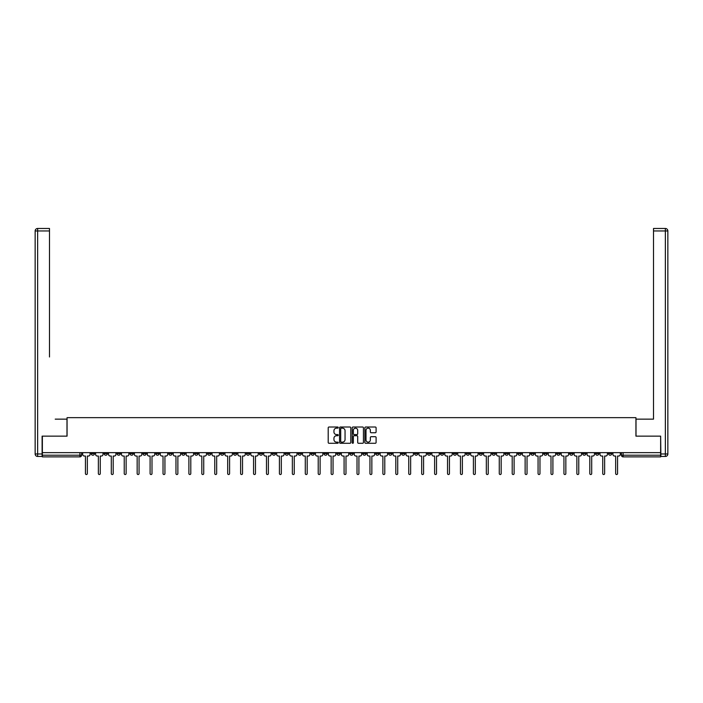 <?xml version="1.0" encoding="UTF-8"?>
<svg xmlns="http://www.w3.org/2000/svg" width="703" height="703" viewBox="0 0 703 703"><rect width="100%" height="100%" fill="white"/><g stroke="black" fill="none" stroke-linecap="round" stroke-linejoin="round"><path stroke-width="1.05" d="M338.24 427.582A0.571 0.571 0 0 0 337.668 427.011L329.022 427.011A0.817 0.817 0 0 0 328.204 427.819L328.204 442.468A0.817 0.817 0 0 0 329.022 443.285L337.668 443.285A0.571 0.571 0 0 0 338.24 442.714A0.571 0.571 0 0 0 337.668 442.143L336.544 442.143A2.601 2.601 0 0 1 333.943 439.542L333.943 438.321A2.601 2.601 0 0 1 336.544 435.719L337.668 435.719A0.571 0.571 0 0 0 338.24 435.148A0.571 0.571 0 0 0 337.668 434.577L336.544 434.577A2.601 2.601 0 0 1 333.943 431.976L333.943 430.754A2.601 2.601 0 0 1 336.544 428.153L337.668 428.153A0.571 0.571 0 0 0 338.24 427.582M517.962 452.635L517.962 453.549L521.283 453.549A1.661 1.661 0 0 1 519.622 455.21A1.661 1.661 0 0 1 517.962 453.549L517.962 452.635M440.368 452.635L440.368 453.549L443.69 453.549A1.661 1.661 0 0 1 442.029 455.21A1.661 1.661 0 0 1 440.368 453.549L440.368 452.635M427.442 452.635L427.442 453.549L430.754 453.549A1.661 1.661 0 0 1 429.094 455.21A1.661 1.661 0 0 1 427.442 453.549L427.442 452.635M349.839 452.635L349.839 453.549L353.161 453.549A1.661 1.661 0 0 1 351.5 455.21A1.661 1.661 0 0 1 349.839 453.549L349.839 452.635M336.913 452.635L336.913 453.549L340.226 453.549A1.661 1.661 0 0 1 338.565 455.21A1.661 1.661 0 0 1 336.913 453.549L336.913 452.635M323.978 452.635L323.978 453.549L327.29 453.549A1.661 1.661 0 0 1 325.638 455.21A1.661 1.661 0 0 1 323.978 453.549L323.978 452.635M298.116 452.635L298.116 453.549L301.429 453.549A1.661 1.661 0 0 1 299.768 455.21A1.661 1.661 0 0 1 298.116 453.549L298.116 452.635M272.246 453.549L272.246 452.635L272.246 453.549A1.661 1.661 0 0 0 273.906 455.21A1.661 1.661 0 0 1 272.246 453.549L275.558 453.549A1.661 1.661 0 0 1 273.906 455.21A1.661 1.661 0 0 0 275.558 453.549L275.558 452.635L275.558 453.549M259.31 453.549L259.31 452.635L259.31 453.549A1.661 1.661 0 0 0 260.971 455.21A1.661 1.661 0 0 1 259.31 453.549L262.632 453.549A1.661 1.661 0 0 1 260.971 455.21M246.384 453.549L246.384 452.635L246.384 453.549A1.661 1.661 0 0 0 248.036 455.21A1.661 1.661 0 0 1 246.384 453.549L249.697 453.549A1.661 1.661 0 0 1 248.036 455.21A1.661 1.661 0 0 0 249.697 453.549L249.697 452.635L249.697 453.549M233.449 452.635L233.449 453.549L236.762 453.549A1.661 1.661 0 0 1 235.11 455.21A1.661 1.661 0 0 1 233.449 453.549L233.449 452.635M220.514 452.635L220.514 453.549L223.835 453.549A1.661 1.661 0 0 1 222.174 455.21A1.661 1.661 0 0 1 220.514 453.549L220.514 452.635M207.587 452.635L207.587 453.549L210.9 453.549A1.661 1.661 0 0 1 209.239 455.21A1.661 1.661 0 0 1 207.587 453.549L207.587 452.635M194.652 453.549L194.652 452.635L194.652 453.549A1.661 1.661 0 0 0 196.313 455.21A1.661 1.661 0 0 1 194.652 453.549L197.965 453.549A1.661 1.661 0 0 1 196.313 455.21M168.79 453.549L168.79 452.635L168.79 453.549A1.661 1.661 0 0 0 170.442 455.21A1.661 1.661 0 0 1 168.79 453.549L172.103 453.549A1.661 1.661 0 0 1 170.442 455.21A1.661 1.661 0 0 0 172.103 453.549L172.103 452.635L172.103 453.549M155.855 453.549L155.855 452.635L155.855 453.549A1.661 1.661 0 0 0 157.516 455.21A1.661 1.661 0 0 1 155.855 453.549L159.168 453.549A1.661 1.661 0 0 1 157.516 455.21A1.661 1.661 0 0 0 159.168 453.549L159.168 452.635L159.168 453.549M142.92 453.549L142.92 452.635L142.92 453.549A1.661 1.661 0 0 0 144.581 455.21A1.661 1.661 0 0 1 142.92 453.549L146.242 453.549A1.661 1.661 0 0 1 144.581 455.21A1.661 1.661 0 0 0 146.242 453.549L146.242 452.635L146.242 453.549M129.985 453.549L129.985 452.635L129.985 453.549A1.661 1.661 0 0 0 131.646 455.21A1.661 1.661 0 0 1 129.985 453.549L133.306 453.549A1.661 1.661 0 0 1 131.646 455.21M117.058 453.549L117.058 452.635L117.058 453.549A1.661 1.661 0 0 0 118.71 455.21A1.661 1.661 0 0 1 117.058 453.549L120.371 453.549A1.661 1.661 0 0 1 118.71 455.21A1.661 1.661 0 0 0 120.371 453.549L120.371 452.635L120.371 453.549M104.123 453.549L104.123 452.635L104.123 453.549A1.661 1.661 0 0 0 105.784 455.21A1.661 1.661 0 0 1 104.123 453.549L107.436 453.549A1.661 1.661 0 0 1 105.784 455.21A1.661 1.661 0 0 0 107.436 453.549L107.436 452.635L107.436 453.549M375.279 432.749A0.817 0.817 0 0 0 376.096 431.932L376.096 427.819A0.817 0.817 0 0 0 375.279 427.011L365.683 427.011A0.817 0.817 0 0 0 364.866 427.819L364.866 442.468A0.817 0.817 0 0 0 365.683 443.285L375.279 443.285A0.817 0.817 0 0 0 376.096 442.468L376.096 437.503A0.817 0.817 0 0 0 375.279 436.695L371.175 436.695A0.817 0.817 0 0 0 370.358 437.503L370.358 439.973A2.179 2.179 0 0 1 368.179 442.143A2.179 2.179 0 0 1 366.008 439.973L366.008 430.324A2.179 2.179 0 0 1 368.179 428.153A2.179 2.179 0 0 1 370.358 430.324L370.358 431.932A0.817 0.817 0 0 0 371.175 432.749L375.279 432.749M44.184 228.475L37.637 228.475L49.491 228.475L44.184 228.475L49.491 228.475L49.491 230.962L37.637 230.962L37.637 453.962L42.11 453.962L42.11 436.141L67.066 436.141L67.066 417.652L635.934 417.652L635.934 436.141L660.635 436.141L660.635 452.635L42.365 452.635L42.365 455.21L81.574 455.21L81.574 452.635L81.574 455.21A1.661 1.661 0 0 1 79.914 456.871L42.365 456.871L42.365 455.21M42.365 436.141L42.365 452.635M350.788 427.819A0.817 0.817 0 0 0 349.971 427.011L340.375 427.011A0.817 0.817 0 0 0 339.558 427.819L339.558 442.468A0.817 0.817 0 0 0 340.375 443.285L349.971 443.285A0.817 0.817 0 0 0 350.788 442.468L350.788 427.819M353.029 427.011L362.625 427.011A0.817 0.817 0 0 1 363.442 427.819L363.442 442.468A0.817 0.817 0 0 1 362.625 443.285L358.521 443.285A0.817 0.817 0 0 1 357.704 442.468L357.704 436.528A0.817 0.817 0 0 0 356.887 435.719L354.163 435.719A0.817 0.817 0 0 0 353.354 436.528L353.354 442.714A0.571 0.571 0 0 1 352.783 443.285A0.571 0.571 0 0 1 352.212 442.714L352.212 427.819A0.817 0.817 0 0 1 353.029 427.011M621.426 452.635L621.426 455.21L660.635 455.21L660.635 456.871L623.086 456.871A1.661 1.661 0 0 1 621.426 455.21A1.661 1.661 0 0 0 623.086 456.871L623.086 452.635M660.635 452.635L660.635 455.21M611.812 452.635L611.812 453.549A1.661 1.661 0 0 1 610.151 455.21A1.661 1.661 0 0 1 608.49 453.549L611.812 453.549M608.49 452.635L608.49 453.549M598.877 452.635L598.877 453.549A1.661 1.661 0 0 1 597.216 455.21A1.661 1.661 0 0 1 595.564 453.549L598.877 453.549M595.564 452.635L595.564 453.549M585.942 453.549L585.942 452.635L585.942 453.549A1.661 1.661 0 0 1 584.29 455.21A1.661 1.661 0 0 1 582.629 453.549L585.942 453.549A1.661 1.661 0 0 1 584.29 455.21M582.629 452.635L582.629 453.549M573.015 452.635L573.015 453.549A1.661 1.661 0 0 1 571.354 455.21A1.661 1.661 0 0 1 569.694 453.549A1.661 1.661 0 0 0 571.354 455.21M569.694 452.635L569.694 453.549L573.015 453.549M560.08 452.635L560.08 453.549A1.661 1.661 0 0 1 558.419 455.21A1.661 1.661 0 0 1 556.758 453.549L560.08 453.549A1.661 1.661 0 0 1 558.419 455.21M556.758 452.635L556.758 453.549M547.145 452.635L547.145 453.549A1.661 1.661 0 0 1 545.484 455.21A1.661 1.661 0 0 1 543.832 453.549A1.661 1.661 0 0 0 545.484 455.21M543.832 452.635L543.832 453.549L547.145 453.549M534.21 452.635L534.21 453.549A1.661 1.661 0 0 1 532.558 455.21A1.661 1.661 0 0 1 530.897 453.549L534.21 453.549M530.897 452.635L530.897 453.549M521.283 452.635L521.283 453.549A1.661 1.661 0 0 1 519.622 455.21M508.348 452.635L508.348 453.549A1.661 1.661 0 0 1 506.687 455.21A1.661 1.661 0 0 1 505.035 453.549L508.348 453.549M505.035 452.635L505.035 453.549M495.413 452.635L495.413 453.549A1.661 1.661 0 0 1 493.761 455.21A1.661 1.661 0 0 1 492.1 453.549L495.413 453.549M492.1 452.635L492.1 453.549M482.486 452.635L482.486 453.549A1.661 1.661 0 0 1 480.826 455.21A1.661 1.661 0 0 1 479.165 453.549A1.661 1.661 0 0 0 480.826 455.21M479.165 452.635L479.165 453.549L482.486 453.549M469.551 452.635L469.551 453.549A1.661 1.661 0 0 1 467.89 455.21A1.661 1.661 0 0 1 466.238 453.549L469.551 453.549M466.238 452.635L466.238 453.549M456.616 452.635L456.616 453.549A1.661 1.661 0 0 1 454.964 455.21A1.661 1.661 0 0 1 453.303 453.549L456.616 453.549M453.303 452.635L453.303 453.549M443.69 452.635L443.69 453.549M430.754 452.635L430.754 453.549L430.754 452.635M417.819 452.635L417.819 453.549A1.661 1.661 0 0 1 416.158 455.21A1.661 1.661 0 0 1 414.506 453.549L417.819 453.549M414.506 452.635L414.506 453.549M404.884 452.635L404.884 453.549A1.661 1.661 0 0 1 403.232 455.21A1.661 1.661 0 0 1 401.571 453.549L404.884 453.549M401.571 452.635L401.571 453.549M391.958 452.635L391.958 453.549A1.661 1.661 0 0 1 390.297 455.21A1.661 1.661 0 0 1 388.636 453.549L391.958 453.549M388.636 452.635L388.636 453.549M379.022 452.635L379.022 453.549A1.661 1.661 0 0 1 377.362 455.21A1.661 1.661 0 0 1 375.71 453.549L379.022 453.549M375.71 452.635L375.71 453.549M366.087 452.635L366.087 453.549A1.661 1.661 0 0 1 364.435 455.21A1.661 1.661 0 0 1 362.774 453.549L366.087 453.549M362.774 452.635L362.774 453.549M353.161 452.635L353.161 453.549A1.661 1.661 0 0 1 351.5 455.21M340.226 452.635L340.226 453.549M327.29 453.549L327.29 452.635L327.29 453.549A1.661 1.661 0 0 1 325.638 455.21M314.364 452.635L314.364 453.549A1.661 1.661 0 0 1 312.703 455.21A1.661 1.661 0 0 1 311.042 453.549A1.661 1.661 0 0 0 312.703 455.21A1.661 1.661 0 0 0 314.364 453.549L311.042 453.549L311.042 452.635M301.429 453.549L301.429 452.635L301.429 453.549A1.661 1.661 0 0 1 299.768 455.21M288.494 452.635L288.494 453.549A1.661 1.661 0 0 1 286.842 455.21A1.661 1.661 0 0 1 285.181 453.549A1.661 1.661 0 0 0 286.842 455.21M285.181 452.635L285.181 453.549L288.494 453.549M262.632 452.635L262.632 453.549L262.632 452.635M236.762 453.549L236.762 452.635L236.762 453.549A1.661 1.661 0 0 1 235.11 455.21M223.835 453.549L223.835 452.635L223.835 453.549A1.661 1.661 0 0 1 222.174 455.21M210.9 453.549L210.9 452.635L210.9 453.549A1.661 1.661 0 0 1 209.239 455.21M197.965 452.635L197.965 453.549L197.965 452.635M185.038 453.549L185.038 452.635L185.038 453.549A1.661 1.661 0 0 1 183.378 455.21A1.661 1.661 0 0 1 181.717 453.549L185.038 453.549A1.661 1.661 0 0 1 183.378 455.21M181.717 452.635L181.717 453.549M133.306 452.635L133.306 453.549L133.306 452.635M94.51 452.635L94.51 453.549A1.661 1.661 0 0 1 92.849 455.21A1.661 1.661 0 0 1 91.188 453.549A1.661 1.661 0 0 0 92.849 455.21A1.661 1.661 0 0 0 94.51 453.549L94.51 452.635M91.188 452.635L91.188 453.549L94.51 453.549M79.914 452.635L79.914 456.871A1.661 1.661 0 0 0 81.574 455.21M341.271 428.153A0.571 0.571 0 0 0 340.7 428.716L340.7 441.572A0.571 0.571 0 0 0 341.271 442.143L342.449 442.143A2.601 2.601 0 0 0 345.05 439.542L345.05 430.754A2.601 2.601 0 0 0 342.449 428.153L341.271 428.153M357.704 430.368A2.179 2.179 0 0 0 355.525 428.189A2.179 2.179 0 0 0 353.354 430.368L353.354 433.76A0.817 0.817 0 0 0 354.163 434.577L356.887 434.577A0.817 0.817 0 0 0 357.704 433.76L357.704 430.368M82.69 454.384L82.69 452.635L82.69 454.384A1.661 1.661 0 0 0 84.351 456.036L85.432 456.036L85.432 473.576A0.949 0.949 0 0 0 86.381 474.525A0.949 0.949 0 0 0 87.339 473.576L87.339 456.036L88.411 456.036A1.661 1.661 0 0 0 90.072 454.384L90.072 452.635L90.072 454.384M84.351 456.036L85.432 456.036L85.432 473.576M87.339 473.576L87.339 456.036L88.411 456.036M95.626 454.384L95.626 452.635L95.626 454.384A1.661 1.661 0 0 0 97.286 456.036L98.358 456.036L98.358 473.576A0.949 0.949 0 0 0 99.316 474.525A0.949 0.949 0 0 0 100.265 473.576L100.265 456.036L101.346 456.036A1.661 1.661 0 0 0 103.007 454.384L103.007 452.635L103.007 454.384M108.561 454.384L108.561 452.635L108.561 454.384A1.661 1.661 0 0 0 110.213 456.036L111.294 456.036L111.294 473.576A0.949 0.949 0 0 0 112.252 474.525A0.949 0.949 0 0 0 113.201 473.576L113.201 456.036L114.281 456.036A1.661 1.661 0 0 0 115.933 454.384L115.933 452.635L115.933 454.384M66.987 436.141L66.987 419.146L55.212 419.146M49.491 230.962L49.491 356.975M42.11 453.962L42.11 456.449L37.637 456.449A2.487 2.487 0 0 1 35.15 453.962L35.15 230.962A2.487 2.487 0 0 1 37.637 228.475A2.487 2.487 0 0 0 35.15 230.962A2.487 2.487 0 0 1 37.637 228.475A2.487 2.487 0 0 0 35.15 230.962L37.637 230.962L37.637 228.475M647.788 419.146L653.509 419.146L653.509 228.475L665.363 228.475L653.509 228.475M636.013 436.141L636.013 419.146L653.509 419.146L653.509 356.975M660.89 453.962L665.363 453.962L665.363 230.962L667.85 230.962A2.487 2.487 0 0 0 665.363 228.475A2.487 2.487 0 0 1 667.85 230.962L667.85 453.962A2.487 2.487 0 0 1 665.363 456.449L660.89 456.449L660.635 436.141M97.286 456.036L98.358 456.036L98.358 473.576M100.265 473.576L100.265 456.036L101.346 456.036M110.213 456.036L111.294 456.036L111.294 473.576M113.201 473.576L113.201 456.036L114.281 456.036M121.487 454.384L121.487 452.635L121.487 454.384A1.661 1.661 0 0 0 123.148 456.036L124.229 456.036L124.229 473.576A0.949 0.949 0 0 0 125.178 474.525A0.949 0.949 0 0 0 126.136 473.576L126.136 456.036L127.208 456.036A1.661 1.661 0 0 0 128.869 454.384L128.869 452.635L128.869 454.384M134.422 454.384L134.422 452.635L134.422 454.384A1.661 1.661 0 0 0 136.083 456.036L137.155 456.036L137.155 473.576A0.949 0.949 0 0 0 138.113 474.525A0.949 0.949 0 0 0 139.062 473.576L139.062 456.036L140.143 456.036A1.661 1.661 0 0 0 141.804 454.384L141.804 452.635L141.804 454.384M147.358 454.384L147.358 452.635L147.358 454.384A1.661 1.661 0 0 0 149.018 456.036L150.091 456.036L150.091 473.576A0.949 0.949 0 0 0 151.048 474.525A0.949 0.949 0 0 0 151.997 473.576L151.997 456.036L153.078 456.036A1.661 1.661 0 0 0 154.73 454.384L154.73 452.635L154.73 454.384M123.148 456.036L124.229 456.036L124.229 473.576M126.136 473.576L126.136 456.036L127.208 456.036M136.083 456.036L137.155 456.036L137.155 473.576M139.062 473.576L139.062 456.036L140.143 456.036M149.018 456.036L150.091 456.036L150.091 473.576M151.997 473.576L151.997 456.036L153.078 456.036M160.293 454.384L160.293 452.635L160.293 454.384A1.661 1.661 0 0 0 161.945 456.036L163.026 456.036L163.026 473.576A0.949 0.949 0 0 0 163.975 474.525A0.949 0.949 0 0 0 164.933 473.576L164.933 456.036L166.013 456.036A1.661 1.661 0 0 0 167.666 454.384L167.666 452.635L167.666 454.384M161.945 456.036L163.026 456.036L163.026 473.576M164.933 473.576L164.933 456.036L166.013 456.036M173.219 454.384L173.219 452.635L173.219 454.384A1.661 1.661 0 0 0 174.88 456.036L175.961 456.036L175.961 473.576A0.949 0.949 0 0 0 176.91 474.525A0.949 0.949 0 0 0 177.868 473.576L177.868 456.036L178.94 456.036A1.661 1.661 0 0 0 180.601 454.384L180.601 452.635L180.601 454.384M174.88 456.036L175.961 456.036L175.961 473.576M177.868 473.576L177.868 456.036L178.94 456.036M186.154 454.384L186.154 452.635L186.154 454.384A1.661 1.661 0 0 0 187.815 456.036L188.887 456.036L188.887 473.576A0.949 0.949 0 0 0 189.845 474.525A0.949 0.949 0 0 0 190.794 473.576L190.794 456.036L191.875 456.036A1.661 1.661 0 0 0 193.536 454.384L193.536 452.635L193.536 454.384M187.815 456.036L188.887 456.036L188.887 473.576M190.794 473.576L190.794 456.036L191.875 456.036M199.09 454.384L199.09 452.635L199.09 454.384A1.661 1.661 0 0 0 200.742 456.036L201.823 456.036L201.823 473.576A0.949 0.949 0 0 0 202.772 474.525A0.949 0.949 0 0 0 203.729 473.576L203.729 456.036L204.81 456.036A1.661 1.661 0 0 0 206.462 454.384L206.462 452.635L206.462 454.384M200.742 456.036L201.823 456.036L201.823 473.576M203.729 473.576L203.729 456.036L204.81 456.036M212.016 454.384L212.016 452.635L212.016 454.384A1.661 1.661 0 0 0 213.677 456.036L214.758 456.036L214.758 473.576A0.949 0.949 0 0 0 215.707 474.525A0.949 0.949 0 0 0 216.665 473.576L216.665 456.036L217.737 456.036A1.661 1.661 0 0 0 219.398 454.384L219.398 452.635L219.398 454.384M213.677 456.036L214.758 456.036L214.758 473.576M216.665 473.576L216.665 456.036L217.737 456.036M224.951 454.384L224.951 452.635L224.951 454.384A1.661 1.661 0 0 0 226.612 456.036L227.684 456.036L227.684 473.576A0.949 0.949 0 0 0 228.642 474.525A0.949 0.949 0 0 0 229.591 473.576L229.591 456.036L230.672 456.036A1.661 1.661 0 0 0 232.333 454.384L232.333 452.635L232.333 454.384M226.612 456.036L227.684 456.036L227.684 473.576M229.591 473.576L229.591 456.036L230.672 456.036M237.886 454.384L237.886 452.635L237.886 454.384A1.661 1.661 0 0 0 239.538 456.036L240.619 456.036L240.619 473.576A0.949 0.949 0 0 0 241.577 474.525A0.949 0.949 0 0 0 242.526 473.576L242.526 456.036L243.607 456.036A1.661 1.661 0 0 0 245.259 454.384L245.259 452.635L245.259 454.384M239.538 456.036L240.619 456.036L240.619 473.576M242.526 473.576L242.526 456.036L243.607 456.036M250.813 454.384L250.813 452.635L250.813 454.384A1.661 1.661 0 0 0 252.474 456.036L253.555 456.036L253.555 473.576A0.949 0.949 0 0 0 254.504 474.525A0.949 0.949 0 0 0 255.461 473.576L255.461 456.036L256.533 456.036A1.661 1.661 0 0 0 258.194 454.384L258.194 452.635L258.194 454.384M252.474 456.036L253.555 456.036L253.555 473.576M255.461 473.576L255.461 456.036L256.533 456.036M263.748 454.384L263.748 452.635L263.748 454.384A1.661 1.661 0 0 0 265.409 456.036L266.481 456.036L266.481 473.576A0.949 0.949 0 0 0 267.439 474.525A0.949 0.949 0 0 0 268.388 473.576L268.388 456.036L269.469 456.036A1.661 1.661 0 0 0 271.13 454.384L271.13 452.635L271.13 454.384M265.409 456.036L266.481 456.036L266.481 473.576M268.388 473.576L268.388 456.036L269.469 456.036M276.683 454.384L276.683 452.635L276.683 454.384A1.661 1.661 0 0 0 278.344 456.036L279.416 456.036L279.416 473.576A0.949 0.949 0 0 0 280.374 474.525A0.949 0.949 0 0 0 281.323 473.576L281.323 456.036L282.404 456.036A1.661 1.661 0 0 0 284.056 454.384L284.056 452.635L284.056 454.384M278.344 456.036L279.416 456.036L279.416 473.576M281.323 473.576L281.323 456.036L282.404 456.036M289.618 454.384L289.618 452.635L289.618 454.384A1.661 1.661 0 0 0 291.27 456.036L292.351 456.036L292.351 473.576A0.949 0.949 0 0 0 293.3 474.525A0.949 0.949 0 0 0 294.258 473.576L294.258 456.036L295.33 456.036A1.661 1.661 0 0 0 296.991 454.384L296.991 452.635L296.991 454.384M291.27 456.036L292.351 456.036L292.351 473.576M294.258 473.576L294.258 456.036L295.33 456.036M302.545 454.384L302.545 452.635L302.545 454.384A1.661 1.661 0 0 0 304.206 456.036L305.287 456.036L305.287 473.576A0.949 0.949 0 0 0 306.236 474.525A0.949 0.949 0 0 0 307.193 473.576L307.193 456.036L308.266 456.036A1.661 1.661 0 0 0 309.926 454.384L309.926 452.635L309.926 454.384M304.206 456.036L305.287 456.036L305.287 473.576M307.193 473.576L307.193 456.036L308.266 456.036M315.48 454.384L315.48 452.635L315.48 454.384A1.661 1.661 0 0 0 317.141 456.036L318.213 456.036L318.213 473.576A0.949 0.949 0 0 0 319.171 474.525A0.949 0.949 0 0 0 320.12 473.576L320.12 456.036L321.201 456.036A1.661 1.661 0 0 0 322.862 454.384L322.862 452.635L322.862 454.384M317.141 456.036L318.213 456.036L318.213 473.576M320.12 473.576L320.12 456.036L321.201 456.036M328.415 454.384L328.415 452.635L328.415 454.384A1.661 1.661 0 0 0 330.067 456.036L331.148 456.036L331.148 473.576A0.949 0.949 0 0 0 332.097 474.525A0.949 0.949 0 0 0 333.055 473.576L333.055 456.036L334.136 456.036A1.661 1.661 0 0 0 335.788 454.384L335.788 452.635L335.788 454.384M330.067 456.036L331.148 456.036L331.148 473.576M333.055 473.576L333.055 456.036L334.136 456.036M341.342 454.384L341.342 452.635L341.342 454.384A1.661 1.661 0 0 0 343.002 456.036L344.083 456.036L344.083 473.576A0.949 0.949 0 0 0 345.032 474.525A0.949 0.949 0 0 0 345.99 473.576L345.99 456.036L347.062 456.036A1.661 1.661 0 0 0 348.723 454.384L348.723 452.635L348.723 454.384M343.002 456.036L344.083 456.036L344.083 473.576M345.99 473.576L345.99 456.036L347.062 456.036M354.277 454.384L354.277 452.635L354.277 454.384A1.661 1.661 0 0 0 355.938 456.036L357.01 456.036L357.01 473.576A0.949 0.949 0 0 0 357.968 474.525A0.949 0.949 0 0 0 358.917 473.576L358.917 456.036L359.998 456.036A1.661 1.661 0 0 0 361.658 454.384L361.658 452.635L361.658 454.384M355.938 456.036L357.01 456.036L357.01 473.576M358.917 473.576L358.917 456.036L359.998 456.036M367.212 454.384L367.212 452.635L367.212 454.384A1.661 1.661 0 0 0 368.864 456.036L369.945 456.036L369.945 473.576A0.949 0.949 0 0 0 370.903 474.525A0.949 0.949 0 0 0 371.852 473.576L371.852 456.036L372.933 456.036A1.661 1.661 0 0 0 374.585 454.384L374.585 452.635L374.585 454.384M368.864 456.036L369.945 456.036L369.945 473.576M371.852 473.576L371.852 456.036L372.933 456.036M380.138 454.384L380.138 452.635L380.138 454.384A1.661 1.661 0 0 0 381.799 456.036L382.88 456.036L382.88 473.576A0.949 0.949 0 0 0 383.829 474.525A0.949 0.949 0 0 0 384.787 473.576L384.787 456.036L385.859 456.036A1.661 1.661 0 0 0 387.52 454.384L387.52 452.635L387.52 454.384M381.799 456.036L382.88 456.036L382.88 473.576M384.787 473.576L384.787 456.036L385.859 456.036M393.074 454.384L393.074 452.635L393.074 454.384A1.661 1.661 0 0 0 394.735 456.036L395.807 456.036L395.807 473.576A0.949 0.949 0 0 0 396.764 474.525A0.949 0.949 0 0 0 397.713 473.576L397.713 456.036L398.794 456.036A1.661 1.661 0 0 0 400.455 454.384L400.455 452.635L400.455 454.384M394.735 456.036L395.807 456.036L395.807 473.576M397.713 473.576L397.713 456.036L398.794 456.036M406.009 454.384L406.009 452.635L406.009 454.384A1.661 1.661 0 0 0 407.67 456.036L408.742 456.036L408.742 473.576A0.949 0.949 0 0 0 409.7 474.525A0.949 0.949 0 0 0 410.649 473.576L410.649 456.036L411.73 456.036A1.661 1.661 0 0 0 413.382 454.384L413.382 452.635L413.382 454.384M407.67 456.036L408.742 456.036L408.742 473.576M410.649 473.576L410.649 456.036L411.73 456.036M418.944 454.384L418.944 452.635L418.944 454.384A1.661 1.661 0 0 0 420.596 456.036L421.677 456.036L421.677 473.576A0.949 0.949 0 0 0 422.626 474.525A0.949 0.949 0 0 0 423.584 473.576L423.584 456.036L424.656 456.036A1.661 1.661 0 0 0 426.317 454.384L426.317 452.635L426.317 454.384M420.596 456.036L421.677 456.036L421.677 473.576M423.584 473.576L423.584 456.036L424.656 456.036M431.87 454.384L431.87 452.635L431.87 454.384A1.661 1.661 0 0 0 433.531 456.036L434.612 456.036L434.612 473.576A0.949 0.949 0 0 0 435.561 474.525A0.949 0.949 0 0 0 436.519 473.576L436.519 456.036L437.591 456.036A1.661 1.661 0 0 0 439.252 454.384L439.252 452.635L439.252 454.384M433.531 456.036L434.612 456.036L434.612 473.576M436.519 473.576L436.519 456.036L437.591 456.036M444.806 454.384L444.806 452.635L444.806 454.384A1.661 1.661 0 0 0 446.467 456.036L447.539 456.036L447.539 473.576A0.949 0.949 0 0 0 448.496 474.525A0.949 0.949 0 0 0 449.445 473.576L449.445 456.036L450.526 456.036A1.661 1.661 0 0 0 452.187 454.384L452.187 452.635L452.187 454.384M446.467 456.036L447.539 456.036L447.539 473.576M449.445 473.576L449.445 456.036L450.526 456.036M457.741 454.384L457.741 452.635L457.741 454.384A1.661 1.661 0 0 0 459.393 456.036L460.474 456.036L460.474 473.576A0.949 0.949 0 0 0 461.423 474.525A0.949 0.949 0 0 0 462.381 473.576L462.381 456.036L463.462 456.036A1.661 1.661 0 0 0 465.114 454.384L465.114 452.635L465.114 454.384M459.393 456.036L460.474 456.036L460.474 473.576M462.381 473.576L462.381 456.036L463.462 456.036M470.667 454.384L470.667 452.635L470.667 454.384A1.661 1.661 0 0 0 472.328 456.036L473.409 456.036L473.409 473.576A0.949 0.949 0 0 0 474.358 474.525A0.949 0.949 0 0 0 475.316 473.576L475.316 456.036L476.388 456.036A1.661 1.661 0 0 0 478.049 454.384L478.049 452.635L478.049 454.384M472.328 456.036L473.409 456.036L473.409 473.576M475.316 473.576L475.316 456.036L476.388 456.036M483.602 454.384L483.602 452.635L483.602 454.384A1.661 1.661 0 0 0 485.263 456.036L486.335 456.036L486.335 473.576A0.949 0.949 0 0 0 487.293 474.525A0.949 0.949 0 0 0 488.242 473.576L488.242 456.036L489.323 456.036A1.661 1.661 0 0 0 490.984 454.384L490.984 452.635L490.984 454.384M485.263 456.036L486.335 456.036L486.335 473.576M488.242 473.576L488.242 456.036L489.323 456.036M496.538 454.384L496.538 452.635L496.538 454.384A1.661 1.661 0 0 0 498.19 456.036L499.271 456.036L499.271 473.576A0.949 0.949 0 0 0 500.228 474.525A0.949 0.949 0 0 0 501.177 473.576L501.177 456.036L502.258 456.036A1.661 1.661 0 0 0 503.91 454.384L503.91 452.635L503.91 454.384M498.19 456.036L499.271 456.036L499.271 473.576M501.177 473.576L501.177 456.036L502.258 456.036M509.464 454.384L509.464 452.635L509.464 454.384A1.661 1.661 0 0 0 511.125 456.036L512.206 456.036L512.206 473.576A0.949 0.949 0 0 0 513.155 474.525A0.949 0.949 0 0 0 514.113 473.576L514.113 456.036L515.185 456.036A1.661 1.661 0 0 0 516.846 454.384L516.846 452.635L516.846 454.384M511.125 456.036L512.206 456.036L512.206 473.576M514.113 473.576L514.113 456.036L515.185 456.036M522.399 454.384L522.399 452.635L522.399 454.384A1.661 1.661 0 0 0 524.06 456.036L525.132 456.036L525.132 473.576A0.949 0.949 0 0 0 526.09 474.525A0.949 0.949 0 0 0 527.039 473.576L527.039 456.036L528.12 456.036A1.661 1.661 0 0 0 529.781 454.384L529.781 452.635L529.781 454.384M524.06 456.036L525.132 456.036L525.132 473.576M527.039 473.576L527.039 456.036L528.12 456.036M535.335 454.384L535.335 452.635L535.335 454.384A1.661 1.661 0 0 0 536.987 456.036L538.067 456.036L538.067 473.576A0.949 0.949 0 0 0 539.025 474.525A0.949 0.949 0 0 0 539.974 473.576L539.974 456.036L541.055 456.036A1.661 1.661 0 0 0 542.707 454.384L542.707 452.635L542.707 454.384M536.987 456.036L538.067 456.036L538.067 473.576M539.974 473.576L539.974 456.036L541.055 456.036M548.27 454.384L548.27 452.635L548.27 454.384A1.661 1.661 0 0 0 549.922 456.036L551.003 456.036L551.003 473.576A0.949 0.949 0 0 0 551.952 474.525A0.949 0.949 0 0 0 552.91 473.576L552.91 456.036L553.982 456.036A1.661 1.661 0 0 0 555.642 454.384L555.642 452.635L555.642 454.384M549.922 456.036L551.003 456.036L551.003 473.576M552.91 473.576L552.91 456.036L553.982 456.036M561.196 454.384L561.196 452.635L561.196 454.384A1.661 1.661 0 0 0 562.857 456.036L563.938 456.036L563.938 473.576A0.949 0.949 0 0 0 564.887 474.525A0.949 0.949 0 0 0 565.845 473.576L565.845 456.036L566.917 456.036A1.661 1.661 0 0 0 568.578 454.384L568.578 452.635L568.578 454.384M562.857 456.036L563.938 456.036L563.938 473.576M565.845 473.576L565.845 456.036L566.917 456.036M574.131 454.384L574.131 452.635L574.131 454.384A1.661 1.661 0 0 0 575.792 456.036L576.864 456.036L576.864 473.576A0.949 0.949 0 0 0 577.822 474.525A0.949 0.949 0 0 0 578.771 473.576L578.771 456.036L579.852 456.036A1.661 1.661 0 0 0 581.513 454.384L581.513 452.635L581.513 454.384M575.792 456.036L576.864 456.036L576.864 473.576M578.771 473.576L578.771 456.036L579.852 456.036M587.067 454.384L587.067 452.635L587.067 454.384A1.661 1.661 0 0 0 588.719 456.036L589.799 456.036L589.799 473.576A0.949 0.949 0 0 0 590.748 474.525A0.949 0.949 0 0 0 591.706 473.576L591.706 456.036L592.787 456.036A1.661 1.661 0 0 0 594.439 454.384L594.439 452.635L594.439 454.384M588.719 456.036L589.799 456.036L589.799 473.576M591.706 473.576L591.706 456.036L592.787 456.036M599.993 454.384L599.993 452.635L599.993 454.384A1.661 1.661 0 0 0 601.654 456.036L602.735 456.036L602.735 473.576A0.949 0.949 0 0 0 603.684 474.525A0.949 0.949 0 0 0 604.642 473.576L604.642 456.036L605.714 456.036A1.661 1.661 0 0 0 607.374 454.384L607.374 452.635L607.374 454.384M601.654 456.036L602.735 456.036L602.735 473.576M604.642 473.576L604.642 456.036L605.714 456.036M612.928 454.384L612.928 452.635L612.928 454.384A1.661 1.661 0 0 0 614.589 456.036L615.661 456.036L615.661 473.576A0.949 0.949 0 0 0 616.619 474.525A0.949 0.949 0 0 0 617.568 473.576L617.568 456.036L618.649 456.036A1.661 1.661 0 0 0 620.31 454.384L620.31 452.635L620.31 454.384M614.589 456.036L615.661 456.036L615.661 473.576M617.568 473.576L617.568 456.036L618.649 456.036M37.637 456.449L37.637 453.962L35.15 453.962M665.363 228.475L665.363 230.962L653.509 230.962M667.85 453.962L665.363 453.962L665.363 456.449"/></g></svg>
